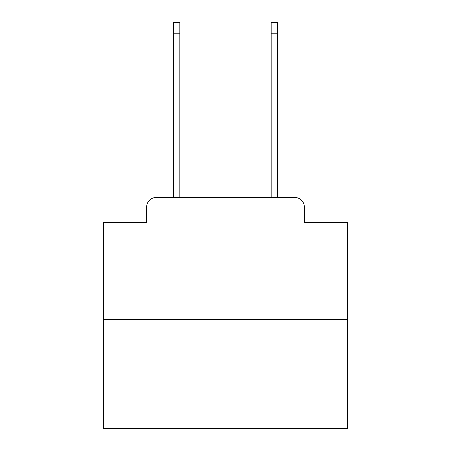 <?xml version="1.0" encoding="UTF-8"?>
<svg xmlns="http://www.w3.org/2000/svg" width="451" height="451" viewBox="0 0 451 451"><rect width="100%" height="100%" fill="white"/><g stroke="black" fill="none" stroke-linecap="round" stroke-linejoin="round"><path stroke-width="0.68" d="M146.614 207.184L146.614 222.326L146.614 207.184A9.77 9.77 0 0 1 156.384 197.414L173.483 197.414L173.483 22.55L179.831 22.55L179.831 197.414L187.402 197.414M347.614 319.528L103.386 319.528L103.386 428.45L347.614 428.45L347.614 222.326L304.386 222.326L304.386 207.184A9.77 9.77 0 0 0 294.616 197.414L156.384 197.414M103.386 319.528L103.386 222.326L146.614 222.326M263.598 197.414L271.169 197.414L271.169 22.55L277.517 22.55L277.517 197.414L294.616 197.414M304.386 222.326L304.386 207.184M173.483 33.786L179.831 33.786M277.517 33.786L271.169 33.786"/></g></svg>
